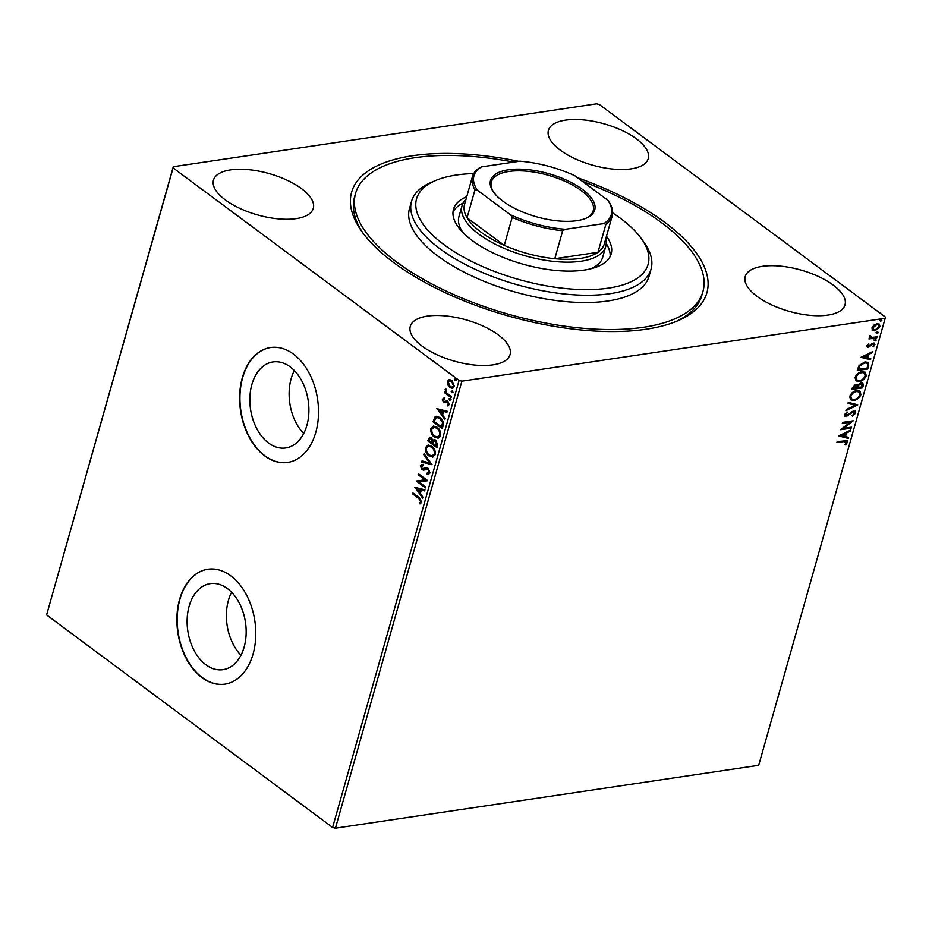 <?xml version="1.0" encoding="UTF-8"?>
<svg xmlns="http://www.w3.org/2000/svg" width="932" height="932" viewBox="0 0 932 932"><rect width="100%" height="100%" fill="white"/><g stroke="black" fill="none" stroke-linecap="round" stroke-linejoin="round"><path stroke-width="1.4" d="M577.467 177.697A184.629 76.412 -164.2 0 1 664.749 222.352A184.629 76.412 -164.2 0 1 678.03 320.69A184.629 76.412 -164.2 0 1 393.747 262.626A184.629 76.412 -164.2 0 1 361.558 231.124A184.629 76.412 -164.2 0 1 518.833 161.341M675.793 321.61A180.482 74.688 15.8 0 0 701.889 295.258L702.914 291.623A180.482 74.688 -164.2 0 1 584.154 328.379A180.482 74.688 -164.2 0 1 355.581 193.343A180.482 74.688 -164.2 0 1 474.341 156.588A180.482 74.688 -164.2 0 1 513.718 162.098M205.867 664.737A43.478 29.148 -98.5 0 0 223.028 669.654A43.478 29.148 -98.5 0 0 246.083 635.088A43.478 29.148 -98.5 0 0 227.42 588.558A43.478 29.148 -98.5 0 0 210.248 583.642A43.478 29.148 -98.5 0 0 187.192 618.207A43.478 29.148 -98.5 0 0 205.867 664.737M268.602 443.038A43.478 29.148 -98.5 0 0 285.763 447.966A43.478 29.148 -98.5 0 0 308.818 413.389A43.478 29.148 -98.5 0 0 290.155 366.858A43.478 29.148 -98.5 0 0 272.983 361.942A43.478 29.148 -98.5 0 0 249.927 396.508A43.478 29.148 -98.5 0 0 268.602 443.038M264.676 455.876A58.087 38.946 -98.5 0 0 287.604 462.447A58.087 38.946 -98.5 0 0 318.406 416.266A58.087 38.946 -98.5 0 0 293.475 354.113A58.087 38.946 -98.5 0 0 270.536 347.543A58.087 38.946 -98.5 0 0 239.734 393.723A58.087 38.946 -98.5 0 0 264.676 455.876M270.688 347.52A58.087 38.946 -98.5 0 0 240.037 393.793A58.087 38.946 -98.5 0 0 264.979 455.83A58.087 38.946 -98.5 0 0 287.767 462.423M201.941 677.576A58.087 38.946 -98.5 0 0 224.88 684.146A58.087 38.946 -98.5 0 0 255.671 637.966A58.087 38.946 -98.5 0 0 230.74 575.813A58.087 38.946 -98.5 0 0 207.801 569.242A58.087 38.946 -98.5 0 0 176.998 615.423A58.087 38.946 -98.5 0 0 201.941 677.576M207.953 569.219A58.087 38.946 -98.5 0 0 177.301 615.481A58.087 38.946 -98.5 0 0 202.244 677.529A58.087 38.946 -98.5 0 0 225.031 684.123M225.311 199.914A51.866 21.459 15.8 0 0 278.097 218.845A51.866 21.459 15.8 0 0 313.28 208.384A51.866 21.459 15.8 0 0 301.444 188.602A51.866 21.459 15.8 0 0 248.658 169.671A51.866 21.459 15.8 0 0 213.475 180.144A51.866 21.459 15.8 0 0 225.311 199.914M757.052 296.364A51.866 21.459 15.8 0 0 809.838 315.296A51.866 21.459 15.8 0 0 845.021 304.834A51.866 21.459 15.8 0 0 833.185 285.052A51.866 21.459 15.8 0 0 780.399 266.121A51.866 21.459 15.8 0 0 745.216 276.594A51.866 21.459 15.8 0 0 757.052 296.364M560.272 150.145A51.866 21.459 15.8 0 0 613.046 169.076A51.866 21.459 15.8 0 0 648.241 158.615A51.866 21.459 15.8 0 0 636.393 138.833A51.866 21.459 15.8 0 0 583.607 119.902A51.866 21.459 15.8 0 0 548.424 130.364A51.866 21.459 15.8 0 0 560.272 150.145M422.103 346.133A51.866 21.459 15.8 0 0 474.889 365.064A51.866 21.459 15.8 0 0 510.072 354.603A51.866 21.459 15.8 0 0 498.224 334.833A51.866 21.459 15.8 0 0 445.449 315.901A51.866 21.459 15.8 0 0 410.266 326.363A51.866 21.459 15.8 0 0 422.103 346.133M872.503 330.336L871.956 327.889L873.983 325.058L877.024 323.695L879.389 324.15L880.018 326.689L874.997 330.872L872.643 330.452M869.789 337.384L870.383 337.815L869.579 336.301L870.057 335.52L871.769 337.454L877.024 336.825L876.744 337.803L868.962 338.957L870.01 337.582M870.232 335.473L871.769 337.454M866.9 345.76L868.542 343.71L869.055 344.176L867.878 345.551L868.659 346.343L873.249 343.011L874.531 343.244L874.915 344.735L873.284 346.902L872.725 346.459L873.925 344.991L873.016 343.978L868.414 347.321L867.226 347.112L866.9 345.76M868.484 343.757L867.354 345.166L868.659 346.343M873.925 344.991L872.492 343.593L871.676 343.931L872.201 344.327M868.764 365.996L867.937 368.955L857.277 370.528L857.813 368.606L859.059 365.519L864.954 361.896L868.228 362.432L868.764 365.996L868.24 365.6L867.401 368.559L867.937 368.955M862.578 387.863L851.918 389.448L852.431 387.654L855.902 384.333L857.824 385.184L861.121 382.772L862.822 383.075L863.3 385.324L862.578 387.863L852.058 388.959M857.731 404.989L845.918 410.651L846.221 409.591L855.18 405.292L847.969 403.405L848.271 402.333L857.37 404.721M851.452 427.171L851.184 428.149L840.524 429.734L850.275 422.196L842.318 423.373L842.598 422.394L853.258 420.81L843.53 428.347L851.452 427.171M846.326 442.514L843.961 441.558L836.878 442.618L837.157 441.64L847.083 440.673L847.421 442.339L845.51 444.925L844.835 444.552L846.326 442.514L845.767 441.453M885.19 318.266L758.695 765.3L335.427 828.187L332.596 827.441L46.6 614.934L173.305 166.7L596.573 103.813L599.404 104.559L885.4 317.066L885.19 318.266L461.923 381.165L335.427 828.187M838.765 435.931L850.625 430.106L850.322 431.167L846.536 432.984L845.522 436.56L848.574 437.353L848.271 438.424L838.765 435.931M855.727 413.016L852.582 416.22L852.267 415.509L854.609 413.249L853.304 411.746L846.384 416.522L844.928 416.255L844.532 414.612L847.037 411.897L847.479 412.561L845.627 414.472L846.617 415.544L853.596 410.756L855.203 411.07L855.727 413.016L855.203 412.631L852.058 415.835M854.085 412.864L852.78 411.35L853.782 411.548L852.174 412.212M846.85 412.014L845.103 414.076L846.617 415.544M853.968 400.399L850.578 399.77L849.693 396.403C851.3 392.943 853.63 391.009 856.694 390.613L859.98 391.207L860.912 394.655C859.304 398.08 856.997 399.991 853.968 400.399L850.333 399.572M859.327 381.479L855.926 380.85L855.04 377.483C856.659 374.023 858.989 372.089 862.042 371.705L865.339 372.287L866.271 375.747C864.663 379.161 862.345 381.072 859.327 381.479L855.692 380.652M861.017 357.329L872.865 351.504L872.562 352.564L868.787 354.381L867.774 357.958L870.814 358.75L870.511 359.822L861.017 357.329M875.055 338.992L875.707 339.679L874.589 340.623L875.113 341.007L874.461 340.331L875.579 339.376L876.231 340.063L875.113 341.007L874.461 340.331M877.175 331.489L877.839 332.176L876.709 333.12L877.245 333.505L876.581 332.829L877.699 331.874L878.363 332.561L877.245 333.505L876.581 332.829M880.635 319.257L881.299 319.944L880.181 320.888L880.705 321.284L880.041 320.596L881.159 319.653L881.823 320.328L880.705 321.284L880.041 320.596M447.744 384.846L447.383 381.374L449.236 379.569L451.892 380.384L454.327 386.535L452.486 388.364L449.853 387.561L447.744 384.846L448.35 384.753L447.989 381.293L447.383 381.374M451.076 397.545L444.354 392.558L444.634 391.58L445.624 392.314L445.438 389.215L446.836 393.024L451.344 396.566L451.076 397.545M447.278 404.907L448.362 404.08L447.628 402.088L443.562 402.426L442.327 399.245L443.807 398.069L444.226 399.071L443.166 399.805L443.795 401.424L447.861 401.086L449.224 404.593L447.744 405.921L447.407 404.884M444.471 401.634L447.348 400.539M448.315 405.77L447.884 404.814L448.979 403.999L448.234 401.995L445.135 402.81M443.096 425.738L442.257 428.697L433.077 421.87L434.801 417.163L436.374 416.278L439.997 417.536C442.688 419.365 443.725 422.091 443.096 425.738M436.898 447.605L427.718 440.789L429.617 437.201L431.33 437.749L432.949 440.393L434.149 439.578L435.861 440.125L437.621 445.065L436.898 447.605M432.064 464.73L421.718 461.992L422.021 460.921L429.862 463.006L423.769 454.734L424.072 453.674L432.064 464.73M425.784 486.912L425.505 487.89L416.324 481.063L424.969 479.794L418.118 474.703L418.398 473.724L427.578 480.551L418.946 481.832L425.784 486.912M418.783 498.492L412.678 493.948L412.958 492.97L419.155 497.583L421.718 502.301L419.971 503.909L419.412 502.896L420.763 501.602L418.783 498.492L419.4 498.399L412.678 493.948M332.596 827.441L459.092 380.419L173.096 167.9L46.6 614.934M414.565 487.261L424.957 489.848L424.654 490.908L421.334 490.034L420.32 493.611L422.895 497.106L422.592 498.166L414.996 487.203M426.949 473.2L429.046 472.349L427.998 469.413L423.419 470.136L421.87 469.6L420.379 465.732L422.627 464.439L422.977 465.616L421.311 466.454L422.114 468.598L426.204 467.887L428.289 468.447L430.013 472.978L428.499 474.388L427.194 474.341L426.949 473.2L428.254 473.165M427.567 473.118L429.652 472.256L428.603 469.32L426.903 469.064M421.823 464.486L422.627 464.439M422.977 465.616L422.289 465.662L422.953 465.557M422.72 468.505L424.724 468.353M429.035 455.969C426.39 454.094 425.225 451.274 425.528 447.523L428.149 444.983L431.749 446.148C434.394 448.036 435.547 450.867 435.209 454.618L432.588 457.111L429.64 455.876C426.996 454 425.831 451.193 426.134 447.43L425.528 447.523M434.382 437.05C431.737 435.174 430.572 432.366 430.887 428.603L433.497 426.064L437.108 427.24C439.753 429.128 440.894 431.947 440.556 435.698L437.947 438.191L434.988 436.968C432.355 435.093 431.19 432.273 431.493 428.51L430.887 428.603M436.817 408.659L447.197 411.245L446.894 412.305L443.574 411.431L442.572 414.996L445.147 418.491L444.844 419.563L437.236 408.6M451.146 399.828L449.55 400.166L449.014 398.78L450.005 398.535L450.54 399.91L449.55 400.166L450.54 399.91M450.156 400.073L449.014 398.78L450.005 398.535M453.278 392.325L451.671 392.663L451.135 391.277L452.125 391.032L452.661 392.419L451.671 392.663L452.661 392.419M452.276 392.57L451.135 391.277L452.125 391.032M456.738 380.093L455.131 380.431L454.595 379.044L455.597 378.8L456.121 380.186L455.131 380.431L456.121 380.186M455.736 380.338L454.595 379.044L455.597 378.8M173.305 166.7L173.096 167.9M459.092 380.419L461.923 381.165M355.581 193.343L354.556 196.978A180.482 74.688 15.8 0 0 362.967 233.093M294.337 370.54A43.478 29.148 -98.5 0 0 303.692 433.52M231.602 592.239A43.478 29.148 -98.5 0 0 240.957 655.219M420.518 503.699L419.412 502.896M420.017 502.802L420.46 502.15M421.38 501.521L419.4 498.399M424.712 490.675L421.334 490.034M422.79 497.502L415.253 487.273M419.505 492.492L420.891 489.661L416.802 488.834L419.505 492.492L420.274 489.754L416.802 488.834M420.891 489.661L420.274 489.754M425.633 487.448L416.324 481.063M418.118 474.703L424.969 479.794M427.52 480.761L418.946 481.832M428.79 474.33L427.194 474.341M427.8 474.248L427.59 473.258M429.652 472.256L429.046 472.349M428.603 469.32L427.998 469.413M424.025 470.043L421.87 469.6M422.487 469.507L420.379 465.732M420.984 465.651L423.233 464.346M423.582 465.534L421.928 466.361M425.33 468.272L426.483 467.864M432.029 464.474L421.718 461.992M422.324 461.899L422.569 461.072M423.769 454.734L429.862 463.006M426.134 447.43L428.452 444.948M432.902 457.053L429.64 455.876M432.471 455.853L434.86 453.861C435.151 450.832 434.219 448.548 432.087 447.034L428.895 446.16M431.481 447.127L428.58 446.195L426.483 448.175C426.239 451.216 427.182 453.488 429.303 454.991L432.18 455.911L434.254 453.954C434.533 450.913 433.613 448.642 431.481 447.127L432.087 447.034M434.86 453.861L434.254 453.954M437.026 447.162L427.718 440.789M428.324 440.696L429.943 437.178M434.463 439.566L432.949 440.393M436.199 441.022L433.508 441.43L432.821 443.399L436.852 445.846L436.199 441.022L434.126 441.337M433.508 441.43L434.755 440.743M431.877 442.7L432.634 442.106L431.679 438.646L430.083 438.401L431.073 438.739L429.221 439.496L428.941 440.51L431.877 442.7L431.073 438.739L431.679 438.646L429.838 439.403M432.634 442.106L432.029 442.199M437.166 444.727L436.56 444.809L435.594 441.104M436.234 445.927L436.56 444.809M431.493 428.51L433.811 426.041M438.25 438.133L434.988 436.968M437.83 436.933L440.219 434.941C440.498 431.912 439.578 429.629 437.434 428.126L434.242 427.252M436.828 428.207L433.939 427.275L431.831 429.256C431.598 432.297 432.53 434.568 434.662 436.071L437.527 436.992L439.601 435.034C439.892 431.994 438.96 429.722 436.828 428.207L437.434 428.126M440.219 434.941L439.601 435.034M442.385 428.242L433.077 421.87M433.683 421.777L434.801 417.163M435.419 417.07L436.677 416.243M440.323 418.421L436.828 417.513L435.524 418.328L434.289 421.59L441.593 427.019L443.003 423.081L440.323 418.421L437.155 417.489M443.003 423.081L439.718 418.515M441.593 427.019L442.397 423.175M446.964 412.072L443.574 411.431M445.03 418.899L437.492 408.67M441.745 413.878L443.131 411.059L439.054 410.231L441.745 413.878L442.514 411.152L439.054 410.231M443.131 411.059L442.514 411.152M445.286 402.787L442.327 399.245M442.933 399.164L444.424 397.987M448.979 403.999L448.362 404.08M448.234 401.995L447.628 402.088M447.523 401.75L446.545 402.286L447.523 401.75M444.168 402.333L443.562 402.426M449.62 398.686L450.622 398.442M451.193 397.09L444.354 392.558M446.218 392.221L445.624 392.314M446.23 392.221L445.613 389.704L444.995 389.786M445.613 389.704L446.055 389.122M451.74 391.184L452.742 390.939M447.989 381.293L449.841 379.475M452.777 388.306L449.853 387.561M450.471 387.467L448.35 384.753M452.463 387.164L454.117 385.836L452.23 381.281L449.9 380.699M451.612 381.374L449.585 380.722L448.199 381.992L450.144 386.594L452.171 387.234L453.5 385.93L451.612 381.374L452.23 381.281M454.117 385.836L453.5 385.93M455.2 378.951L456.202 378.707M845.802 442.118L843.437 441.174L837.018 442.129M846.78 440.51L847.421 442.339M846.897 441.954L844.986 444.529L845.51 444.925M849.891 430.456L850.322 431.167M849.798 430.782L846.011 432.599L846.536 432.984M846.011 432.599L845.522 436.56M847.98 437.201L848.271 438.424M847.747 438.028L838.917 435.722M845.324 433.566L840.839 435.081L844.555 436.304L845.324 433.566L841.363 435.465M850.788 427.264L851.184 428.149M850.66 427.753L841.025 429.186M842.458 422.883L850.275 422.196M852.244 420.961L843.006 427.963L843.53 428.347M851.65 411.827L847.619 415.381L848.143 415.777M847.619 415.381L845.86 416.126L846.384 416.522M845.86 416.126L844.707 416.033M845.103 414.076L846.093 415.159L845.103 414.076M854.924 410.896L855.203 412.631M857.102 404.651L846.128 409.905M848.038 403.16L855.18 405.292M859.712 391.021L860.912 394.655M860.387 394.271C858.78 397.684 856.473 399.595 853.444 400.003M858.826 391.894L855.891 391.207C853.467 391.522 851.592 393.048 850.275 395.809L851.3 398.733M856.415 391.591C853.992 391.906 852.116 393.444 850.799 396.193L851.533 398.931L854.248 399.42C856.659 399.106 858.512 397.58 859.817 394.853L859.106 392.069L855.891 391.207M862.543 382.912L863.3 385.324M862.776 384.939L862.053 387.479M861.611 383.798L860.318 383.355L857.976 385.184L857.277 387.246L861.762 387.048L862.077 385.93L860.842 383.751L858.5 385.568L857.801 387.642M856.403 385.347L855.122 384.916L852.768 387.922L856.706 387.805L855.646 385.3L853.293 388.306M855.122 384.916L856.182 385.114M860.318 383.355L861.401 383.576M865.059 372.101L866.271 375.747M865.746 375.351C864.139 378.765 861.82 380.687 858.803 381.083M864.174 372.975L861.238 372.287C858.815 372.602 856.939 374.14 855.623 376.889L856.659 379.813M861.762 372.683C859.339 372.998 857.463 374.524 856.147 377.274L856.892 380.011L859.595 380.501C862.007 380.186 863.871 378.66 865.164 375.934L864.453 373.15L861.238 372.287M867.401 368.559L857.417 370.051M867.96 362.245L868.24 365.6M866.923 363.084L864.15 362.478L859.397 365.495L858.116 369.002L867.11 368.128L867.878 364.505L867.203 363.247L864.675 362.874L859.921 365.892L858.64 369.398M872.131 351.853L872.562 352.564M872.037 352.18L868.251 353.985L868.787 354.381M868.251 353.985L867.774 357.958M870.22 358.599L870.511 359.822M869.987 359.426L861.156 357.107M867.576 354.964L863.079 356.478L866.795 357.702L867.576 354.964L863.603 356.863M867.354 345.166L868.135 345.958L867.354 345.166M874.239 343.081L874.915 344.735M874.391 344.351L872.76 346.518M873.401 344.595L872.492 343.593L873.401 344.595M871.676 343.931L870.581 345.096L871.105 345.481M870.581 345.096L869.183 346.436L869.707 346.832M869.183 346.436L867.89 346.925L868.414 347.321M867.89 346.925L866.993 346.879M874.589 340.623L873.936 339.935M876.36 336.918L876.744 337.803M876.22 337.407L869.09 338.467M869.964 335.928L871.245 337.069L869.964 335.928M876.709 333.12L876.057 332.433M879.097 323.975L880.018 326.689M879.493 326.305L874.472 330.487L874.997 330.872M874.472 330.487L871.979 329.94M878.305 324.837L876.231 324.289L872.387 327.353L873.191 329.346M876.756 324.674L872.911 327.749L873.447 329.567L875.276 329.893L879.062 326.829L878.608 325.023L876.231 324.289M880.181 320.888L879.517 320.2M473.712 173.597A120.321 49.792 15.8 0 0 435.372 180.622A120.321 49.792 15.8 0 0 439.601 241.272A120.321 49.792 15.8 0 0 568.939 288.85A120.321 49.792 15.8 0 0 641.624 238.988A120.321 49.792 15.8 0 0 612.65 212.915M641.624 238.988L644.362 242.868A124.469 51.505 -164.2 0 1 651.072 269.103A124.469 51.505 -164.2 0 1 569.172 294.454A124.469 51.505 -164.2 0 1 411.536 201.324A124.469 51.505 -164.2 0 1 431.003 182.497L435.372 180.622M590.527 268.859A74.688 30.907 15.8 0 0 602.654 257.372L605.742 246.467A74.688 30.907 -164.2 0 1 555.076 261.543A74.688 30.907 -164.2 0 1 479.06 234.281A74.688 30.907 -164.2 0 1 462.016 205.797A74.688 30.907 -164.2 0 1 465.977 199.401M610.134 256.545A81.946 33.913 15.8 0 0 606.208 243.555M606.476 236.227A81.946 33.913 -164.2 0 1 611.182 253.9A81.946 33.913 -164.2 0 1 557.266 270.583A81.946 33.913 -164.2 0 1 453.488 209.269A81.946 33.913 -164.2 0 1 466.746 196.687M411.536 201.324L409.474 208.593A124.469 51.505 15.8 0 0 567.11 301.723A124.469 51.505 15.8 0 0 649.022 276.373L651.072 269.103M582.337 181.309A180.482 74.688 -164.2 0 1 702.914 291.623M463.134 203.071A81.946 33.913 15.8 0 0 452.987 212.077M462.016 205.797L458.928 216.702A74.688 30.907 15.8 0 0 463.239 232.837M582.36 189.336A54.149 22.403 -164.2 0 1 586.251 218.17A54.149 22.403 -164.2 0 1 502.884 201.149A54.149 22.403 -164.2 0 1 493.436 191.91A54.149 22.403 -164.2 0 1 515.955 169.158A54.149 22.403 -164.2 0 1 582.36 189.336M585.576 218.449A52.903 21.89 15.8 0 0 593.206 210.737A52.903 21.89 15.8 0 0 581.137 190.559A52.903 21.89 15.8 0 0 527.291 171.255A52.903 21.89 15.8 0 0 491.409 181.926A52.903 21.89 15.8 0 0 493.867 192.493M477.335 190.175L474.994 189.744A72.603 30.045 -164.2 0 1 472.442 176.556L464.52 204.539A72.603 30.045 15.8 0 0 467.072 217.739A72.603 30.045 15.8 0 0 481.098 232.231A72.603 30.045 15.8 0 0 504.27 245.372A72.603 30.045 15.8 0 0 554.785 258.712L597.96 252.304A72.603 30.045 15.8 0 0 604.251 244.079L612.173 216.096A72.603 30.045 -164.2 0 1 605.882 224.321L603.819 223.575A71.368 29.533 15.8 0 0 607.897 200.31L574.776 175.694A71.368 29.533 15.8 0 0 519.858 161.189L481.413 166.898A71.368 29.533 15.8 0 0 477.335 190.175L510.456 214.779A71.368 29.533 15.8 0 0 565.375 229.284L603.819 223.575M565.375 229.284L562.707 230.728L554.785 258.712A72.603 30.045 15.8 0 0 597.96 252.304L605.882 224.321M474.994 189.744L467.072 217.739L504.27 245.372L512.192 217.389L510.456 214.779M605.707 238.941A74.688 30.907 -164.2 0 1 605.742 246.467M607.897 200.31L609.633 202.908A72.603 30.045 -164.2 0 1 612.173 216.096M472.442 176.556A72.603 30.045 -164.2 0 1 478.745 168.343L481.413 166.898M562.707 230.728A72.603 30.045 -164.2 0 1 512.192 217.389M428.837 438.902L428.231 438.984M434.23 419.854L433.613 419.948M442.502 425.877L441.885 425.959M428.58 446.195L429.186 446.102M432.18 455.911L432.786 455.818M433.939 427.275L434.545 427.182M437.527 436.992L438.133 436.91M436.828 417.513L437.446 417.42M446.882 401.855L447.488 401.762M449.585 380.722L450.191 380.629M452.171 387.234L452.777 387.141"/></g></svg>
